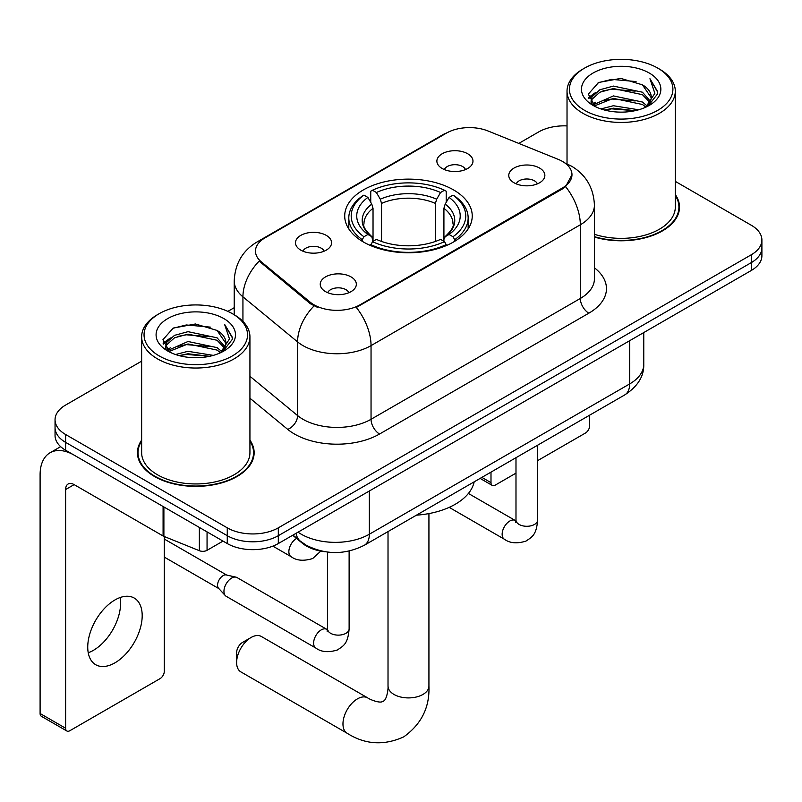 <?xml version="1.0" encoding="UTF-8"?>
<svg xmlns="http://www.w3.org/2000/svg" width="802" height="802" viewBox="0 0 802 802"><rect width="100%" height="100%" fill="white"/><g stroke="black" fill="none" stroke-linecap="round" stroke-linejoin="round"><path stroke-width="1.2" d="M453.561 189.914A63.769 36.812 0 0 0 384.078 181.924A63.769 36.812 0 0 0 344.71 215.939A63.769 36.812 0 0 0 363.386 241.973A63.769 36.812 0 0 0 432.88 249.953A63.769 36.812 0 0 0 472.238 215.939A63.769 36.812 0 0 0 453.561 189.914M300.77 250.124A18.045 10.416 180 0 1 297.191 247.176A18.045 10.416 180 0 1 303.166 234.234A18.045 10.416 180 0 1 326.294 235.387A18.045 10.416 180 0 1 329.873 247.176A18.045 10.416 180 0 1 300.77 250.124M324.098 251.206A10.827 6.256 0 0 0 321.191 248.159A10.827 6.256 0 0 0 310.524 246.575A10.827 6.256 0 0 0 302.966 251.206M442.163 168.49A18.045 10.416 180 0 1 438.584 165.543A18.045 10.416 180 0 1 444.559 152.601A18.045 10.416 180 0 1 467.686 153.753A18.045 10.416 180 0 1 471.265 165.543A18.045 10.416 180 0 1 442.163 168.49M465.491 169.573A10.827 6.256 0 0 0 462.584 166.525A10.827 6.256 0 0 0 451.917 164.941A10.827 6.256 0 0 0 444.368 169.573M325.532 291.627A18.045 10.416 180 0 1 321.943 288.68A18.045 10.416 180 0 1 327.928 275.738A18.045 10.416 180 0 1 351.045 276.901A18.045 10.416 180 0 1 354.634 288.68A18.045 10.416 180 0 1 325.532 291.627M348.85 292.71A10.827 6.256 0 0 0 345.943 289.662A10.827 6.256 0 0 0 335.276 288.078A10.827 6.256 0 0 0 327.727 292.71M514.052 182.786A18.045 10.416 180 0 1 510.473 179.838A18.045 10.416 180 0 1 516.448 166.886A18.045 10.416 180 0 1 539.576 168.049A18.045 10.416 180 0 1 543.154 179.838A18.045 10.416 180 0 1 514.052 182.786M537.38 183.869A10.827 6.256 0 0 0 534.473 180.821A10.827 6.256 0 0 0 523.806 179.237A10.827 6.256 0 0 0 516.247 183.869M558.122 159.317A32.481 18.757 180 0 1 562.463 161.423A32.481 18.757 180 0 1 571.976 174.686A32.481 18.757 180 0 1 562.463 187.949L359.978 304.84A32.481 18.757 180 0 1 310.404 302.344L261.352 261.893A32.481 18.757 180 0 1 255.477 251.136A32.481 18.757 180 0 1 264.991 237.873L446.463 133.102A32.481 18.757 180 0 1 488.067 130.997L558.122 159.317M325.191 551.746A36.09 20.842 180 0 1 302.354 543.225L292.69 535.255M141.643 440.128A58.356 33.694 0 0 0 137.433 452.689A58.356 33.694 0 0 0 154.525 476.508A58.356 33.694 0 0 0 218.114 483.817A58.356 33.694 0 0 0 254.144 452.689A58.356 33.694 0 0 0 249.933 440.128M138.034 455.726A58.356 33.694 0 0 0 137.834 456.619M571.976 174.686L565.611 186.625L562.463 188.911L356.329 307.457A42.115 24.311 60 0 1 371.045 345.612A48.13 27.789 180 0 1 302.986 345.612A48.13 27.789 180 0 1 297.592 341.903L242.936 296.83A48.13 27.789 180 0 1 234.224 280.9L234.224 314.755M141.643 361.151L65.624 405.05A36.09 20.842 0 0 0 55.047 419.777L55.047 435.496A36.09 20.842 0 0 0 65.624 450.233L227.267 543.556L227.267 535.696A36.09 20.842 0 0 0 278.314 535.696L751.324 262.605A36.09 20.842 0 0 0 761.9 247.868A36.09 20.842 0 0 1 751.324 262.605L278.314 535.696A36.09 20.842 0 0 1 227.267 535.696L65.624 442.373L227.267 535.696L227.267 527.836A36.09 20.842 0 0 0 278.314 527.836L751.324 254.745A36.09 20.842 0 0 0 761.9 240.009A36.09 20.842 0 0 0 751.324 225.272L675.304 181.382M55.047 427.636A36.09 20.842 0 0 0 65.624 442.373A36.09 20.842 0 0 1 55.047 427.636M317.702 307.457L310.404 303.768L259.166 261.101A42.115 28.16 129.5 0 0 242.936 296.83L242.936 321.401M594.422 237.041A58.356 33.694 0 0 0 679.515 207.106A58.356 33.694 0 0 0 675.304 194.535M567.024 125.914A36.09 20.842 0 0 0 538.643 131.949L518.784 143.418M234.224 307.697L227.868 311.377M55.047 419.777A36.09 20.842 0 0 0 65.624 434.514L227.267 527.836M253.743 456.619A58.356 33.694 0 0 0 253.542 455.726M679.114 211.026A58.356 33.694 0 0 0 678.913 210.134M227.267 543.556A36.09 20.842 0 0 0 278.314 543.556L751.324 270.464A36.09 20.842 0 0 0 761.9 255.728L761.9 240.009M481.882 477.39L490.994 482.654A6.015 3.469 120 0 0 492.248 485.41A6.015 3.469 120 0 0 495.255 485.11L515.987 473.14M537.641 460.639L585.43 433.05A6.015 3.469 120 0 0 589.681 425.682L589.681 415.145M490.994 482.654L490.994 472.127M584.578 110.335A51.739 29.864 0 0 0 657.75 110.335A51.739 29.864 0 0 0 657.75 68.1L659.444 69.082A54.145 31.258 0 0 1 675.304 91.177A54.145 31.258 0 0 1 641.881 120.059A54.145 31.258 0 0 1 582.884 113.282A54.145 31.258 0 0 1 567.024 91.177A54.145 31.258 0 0 1 582.884 69.082L584.578 68.1A51.739 29.864 0 0 0 584.578 110.335M594.422 234.284A54.145 31.258 0 0 0 675.304 207.106L675.304 91.177M594.422 236.65A57.754 33.343 0 0 0 678.913 207.106A57.754 33.343 0 0 0 675.304 195.498M600.898 108.932L613.38 105.734L638.693 109.784M604.467 110.014L613.38 108.19L634.994 110.706M593.149 104.882L613.38 95.909L642.432 102.034L647.104 105.914M594.352 105.934L613.38 98.365L642.432 104.491L645.811 107.077M591.445 103.247L591.084 100.821L592.107 96.721L599.896 89.754L613.38 86.085L642.432 92.21L650.382 101.232M591.174 102.054L592.107 99.177L599.896 92.21L613.38 88.541L642.432 94.666L649.821 102.405M645.5 107.328A30.075 17.363 0 0 0 651.244 97.122A30.075 17.363 0 0 0 642.432 84.842L651.224 97.724M649.239 73.012A39.699 22.927 0 0 0 593.179 72.962A39.699 22.927 0 0 0 592.919 105.323A39.699 22.927 0 0 0 593.089 105.423A39.699 22.927 0 0 0 649.409 105.323A39.699 22.927 0 0 0 649.239 73.012M642.432 84.842L620.818 78.395L598.613 82.476L588.317 94.115L595.144 106.516M647.966 106.125L657.56 93.954L657.75 91.779L649.951 78.736L654.863 93.343L645.821 107.187M659.444 69.082L657.75 68.1A51.739 29.864 0 0 0 584.578 68.1M649.951 78.736L657.74 92.27M598.102 82.736L611.695 79.378L636.056 81.563M588.708 98.546L593.149 95.057M602.914 90.907L611.695 89.202L635.194 91.137M602.914 100.731L611.695 99.027L635.194 100.952M604.718 110.085L611.695 108.851L634.953 110.716M588.447 97.583L595.736 92.4M592.327 104.18L595.736 102.225M236.62 662.522L236.62 652.708A8.421 4.862 -60 0 1 242.575 642.392L251.086 637.48A20.451 11.809 120 0 0 236.62 662.522A20.451 11.809 120 0 0 240.861 671.886L347.206 733.289A20.451 11.809 -60 0 1 344.068 716.898A20.451 11.809 -60 0 1 357.431 698.873A20.451 11.809 -60 0 1 367.657 697.86C368.8 698.873 376.639 702.432 381.15 702.041L383.296 701.439L384.89 699.875C387.486 696.166 388.328 687.595 388.018 686.101A20.451 11.809 180 0 0 394.013 694.452A20.451 11.809 180 0 0 422.935 694.452A20.451 11.809 180 0 0 428.93 686.101C429.802 707.274 421.411 724.186 403.747 736.858C383.957 745.82 365.11 744.627 347.206 733.289M362.243 241.292L362.243 239.688L363.948 236.74A57.273 33.062 0 0 1 363.948 195.147L367.887 197.422A51.739 29.864 0 0 0 367.887 234.465L371.777 236.67L373.03 241.312M373.03 239.417L373.03 208.32L371.777 204.119L367.887 197.422M370.745 202.345L370.745 191.207L372.459 190.234A57.273 33.062 0 0 1 444.488 190.234L440.559 192.51A51.739 29.864 0 0 0 376.399 192.51L380.278 199.207L381.541 203.407L381.541 241.442M435.406 241.442L435.406 203.407L436.669 199.207L440.559 192.51M416.428 515.175A66.175 38.205 0 0 0 474.172 481.842M370.745 244.6A59.679 34.456 0 0 0 446.203 244.6L444.488 241.653A57.273 33.062 0 0 1 372.459 241.653L370.745 245.623M446.203 245.623L446.203 244.6M363.948 195.147L362.243 196.119A59.679 34.456 0 0 0 348.8 217.903A59.679 34.456 0 0 0 362.243 239.688M444.488 190.234L446.203 191.207L446.203 202.345M372.459 241.653L376.399 239.377A51.739 29.864 0 0 0 440.559 239.377L444.488 241.653M367.887 234.465L363.948 236.74M376.399 192.51L372.459 190.234M371.777 204.119A46.275 26.717 0 0 0 371.777 236.67L371.998 236.821C365.421 230.455 362.745 226.144 363.958 223.868A44.521 25.704 0 0 1 373.03 208.32M454.714 239.688A59.679 34.456 0 0 0 468.147 217.903A59.679 34.456 0 0 0 454.714 196.119L453 195.147A57.273 33.062 0 0 1 453 236.74L454.714 239.688L454.714 241.292M453 236.74L449.06 234.465A51.739 29.864 0 0 0 449.06 197.422L453 195.147M449.06 197.422L445.18 204.119L443.917 208.32L443.917 239.417L445.18 236.67L449.06 234.465M443.917 208.32A44.521 25.704 0 0 1 452.99 223.868C454.203 226.154 451.526 230.475 444.96 236.821L445.18 236.67A46.275 26.717 0 0 0 445.18 204.119M443.917 241.312L443.917 239.417M367.657 697.86L261.312 636.467A20.451 11.809 120 0 0 251.086 637.48L242.575 642.392M349.121 551.044L349.121 628.878C347.888 644.146 343.487 645.78 337.431 649.951C328.489 652.718 321.301 652.096 315.858 648.076L226.194 596.307A10.827 6.256 -60 0 1 225.322 595.605A10.827 6.256 -60 0 1 223.948 591.355A10.827 6.256 -60 0 1 231.608 578.092A10.827 6.256 -60 0 1 235.978 577.149A10.827 6.256 -60 0 1 237.021 577.55L327.427 629.71M225.322 595.605L218.555 588.287A7.819 4.511 -60 0 1 217.563 585.209A7.819 4.511 -60 0 1 223.096 575.635A7.819 4.511 -60 0 1 226.254 574.954L235.978 577.149M120.11 597.55A38.496 22.225 -60 0 1 93.373 650.352A38.496 22.225 -60 0 1 88.23 652.758M114.967 662.823A38.496 22.225 120 0 0 140.119 628.888A38.496 22.225 120 0 0 134.215 598.041A38.496 22.225 120 0 0 114.967 599.946A38.496 22.225 120 0 0 89.814 633.871A38.496 22.225 120 0 0 95.719 664.728A38.496 22.225 120 0 0 114.967 662.823M207.056 531.896L207.056 550.312L223.016 541.099M163.087 506.503L74.135 455.145A48.13 27.789 -120 0 0 50.065 452.759A48.13 27.789 -120 0 0 40.1 474.794L40.1 713.509L65.624 728.246L65.624 489.531A12.03 6.947 60 0 1 68.11 484.017A12.03 6.947 60 0 1 74.135 484.619L163.087 535.977L163.087 506.503A6.015 3.469 0 0 0 163.889 506.894M65.624 728.246A6.015 3.469 120 0 0 66.867 731.003L41.343 716.266A6.015 3.469 -60 0 1 40.1 713.509M66.867 731.003A6.015 3.469 120 0 0 69.874 730.702L160.059 678.632A6.015 3.469 120 0 0 164.31 671.264L164.31 536.538M207.056 550.312A6.015 3.469 180 0 1 199.357 550.703L163.889 536.368A6.015 3.469 180 0 1 163.087 535.977M159.207 355.928A51.739 29.864 0 0 0 232.369 355.928A51.739 29.864 0 0 0 232.369 313.682L234.074 314.665A54.145 31.258 0 0 1 249.933 336.77A54.145 31.258 0 0 1 216.51 365.652A54.145 31.258 0 0 1 157.503 358.875A54.145 31.258 0 0 1 141.643 336.77A54.145 31.258 0 0 1 157.503 314.665L159.207 313.682A51.739 29.864 0 0 0 159.207 355.928M141.643 336.77L141.643 452.689A54.145 31.258 0 0 0 157.503 474.794A54.145 31.258 0 0 0 216.51 481.571A54.145 31.258 0 0 0 249.933 452.689L249.933 336.77M141.643 441.09A57.754 33.343 0 0 0 138.034 452.689A57.754 33.343 0 0 0 154.956 476.268A57.754 33.343 0 0 0 217.883 483.496A57.754 33.343 0 0 0 253.542 452.689A57.754 33.343 0 0 0 249.933 441.09M175.518 354.514L187.999 351.316L213.312 355.376M179.097 355.607L187.999 353.772L209.613 356.299M167.738 350.514L187.999 341.492L217.061 347.627L221.733 351.497M168.981 351.527L187.999 343.948L217.061 350.083L220.44 352.669M166.064 348.83L165.713 346.414L166.736 342.314L174.515 335.346L187.999 331.667L217.061 337.802L225.011 346.825M165.803 347.637L166.736 344.77L174.515 337.802L187.999 334.123L217.061 340.259L224.44 347.998M220.129 352.92A30.075 17.363 0 0 0 225.863 342.715A30.075 17.363 0 0 0 217.061 330.434L225.853 343.306M223.858 318.594A39.699 22.927 0 0 0 167.798 318.544A39.699 22.927 0 0 0 167.538 350.915A39.699 22.927 0 0 0 167.708 351.015A39.699 22.927 0 0 0 224.039 350.915A39.699 22.927 0 0 0 223.858 318.594M217.061 330.434L195.447 323.988L173.242 328.068L162.936 339.707L169.773 352.108M222.595 351.717L232.179 339.547L232.38 337.361L224.57 324.319L229.492 338.935L220.44 352.77M234.074 314.665L232.369 313.682A51.739 29.864 0 0 0 159.207 313.682M224.57 324.319L232.369 337.853M172.721 328.329L186.315 324.97L210.685 327.156M163.327 344.128L167.768 340.649M177.543 336.489L186.315 334.795L209.813 336.72M177.543 346.314L186.315 344.619L209.813 346.544M179.337 355.667L186.315 354.444L209.583 356.299M163.077 343.166L170.365 337.983M166.946 349.772L170.365 347.807M261.352 261.893L261.352 263.317M310.404 302.344L310.404 303.768M359.978 304.84L359.978 305.813M562.463 187.949L562.463 188.911M302.354 542.713L302.354 543.225M594.422 267.798A60.16 34.727 180 0 1 588.838 313.191L379.546 434.022A12.03 6.947 60 0 1 371.045 419.286L580.327 298.464A48.13 27.789 0 0 0 594.422 278.815L594.422 205.132A48.13 27.789 180 0 1 580.327 224.781A42.115 24.311 -120 0 0 565.611 186.625M379.546 434.022A60.16 34.727 180 0 1 294.474 434.022A60.16 34.727 180 0 1 287.738 429.391L249.933 398.213M313.993 305.993A42.115 28.16 129.5 0 0 297.592 341.903L297.592 415.576A48.13 27.789 0 0 0 302.986 419.286A48.13 27.789 0 0 0 371.045 419.286L371.045 345.612L580.327 224.781L580.327 298.464A12.03 6.947 60 0 0 588.838 313.191M594.422 205.132C593.61 187.828 586.001 174.856 571.605 166.215L565.53 163.247A42.115 19.719 112 0 0 564.959 163.047M261.412 240.329A42.115 24.311 -120 0 0 257.041 241.973C242.645 250.615 235.046 263.597 234.224 280.9M257.041 241.973L442.925 134.656A42.115 24.311 60 0 1 446.123 133.302M278.314 527.836L278.314 543.556M751.324 254.745L751.324 270.464M65.624 434.514L65.624 450.233M249.933 376.278L297.592 415.576A12.03 8.05 -50.5 0 1 287.738 429.391M298.043 532.167A48.13 27.789 0 0 0 301.281 534.222A48.13 27.789 0 0 0 369.341 534.222L629.67 383.927A48.13 27.789 0 0 0 643.765 364.278C644.116 376.218 637.76 386.444 624.688 394.945L364.359 545.24A24.06 13.895 60 0 0 369.341 534.222L369.341 491.004M629.67 340.7L629.67 383.927A24.06 13.895 60 0 1 624.688 394.945M296.098 533.29A24.06 16.09 129.5 0 0 300.289 541.109L292.981 535.084M435.406 203.407A44.521 25.704 0 0 0 381.541 203.407M436.669 199.207A46.275 26.717 0 0 0 380.278 199.207M537.641 445.2L537.641 520.037A10.827 6.256 180 0 1 533.972 524.719A10.827 6.256 180 0 1 519.155 524.458A10.827 6.256 180 0 1 515.987 520.037L515.636 522.373L516.608 521.571M537.641 520.037C536.418 535.305 532.007 536.939 525.962 541.099C517.019 543.876 509.821 543.245 504.388 539.235A10.827 6.256 -60 0 1 502.724 530.563A10.827 6.256 -60 0 1 509.801 521.019A10.827 6.256 -60 0 1 510.283 520.759A10.827 6.256 -60 0 1 515.215 520.478L515.957 520.869M349.121 628.878A10.827 6.256 180 0 1 345.451 633.57A10.827 6.256 180 0 1 330.635 633.299A10.827 6.256 180 0 1 327.457 628.878L327.116 631.214L328.078 630.412M315.858 648.076A10.827 6.256 -60 0 1 314.204 639.405A10.827 6.256 -60 0 1 321.271 629.861A10.827 6.256 -60 0 1 321.752 629.6A10.827 6.256 -60 0 1 326.685 629.329M272.86 546.142L291.106 556.668A10.827 6.256 -60 0 1 289.442 547.997A10.827 6.256 -60 0 1 296.519 538.453A10.827 6.256 -60 0 1 296.55 538.433M65.624 489.531L74.135 484.619M163.889 506.964L163.889 536.368M199.357 550.703L199.357 527.445M442.925 134.656L450.654 131.067M565.53 163.247L564.899 162.996M364.359 545.24C344.99 554.974 325.632 554.974 306.264 545.24L300.289 541.109M643.765 364.278L643.765 332.559M492.248 485.41L480.117 478.413M678.913 211.928L678.913 207.106M591.084 102.826L591.084 100.821M567.024 163.879L567.024 91.177M428.93 513.581L428.93 686.101M348.8 228.911L348.8 217.903M468.147 228.911L468.147 217.903M388.018 531.576L388.018 686.101M504.388 539.235L449.19 507.365M515.987 457.701L515.987 520.037M515.215 520.478L468.398 493.451M164.31 557.109L218.836 588.588M327.457 552.067L327.457 628.878M164.31 539.054L226.655 575.044M291.106 556.668C296.439 560.668 303.627 561.29 312.68 558.543L320.83 551.104M50.065 452.759L60.651 446.654M253.542 457.511L253.542 452.689M165.713 348.409L165.713 346.414M138.034 457.511L138.034 452.689"/></g></svg>

